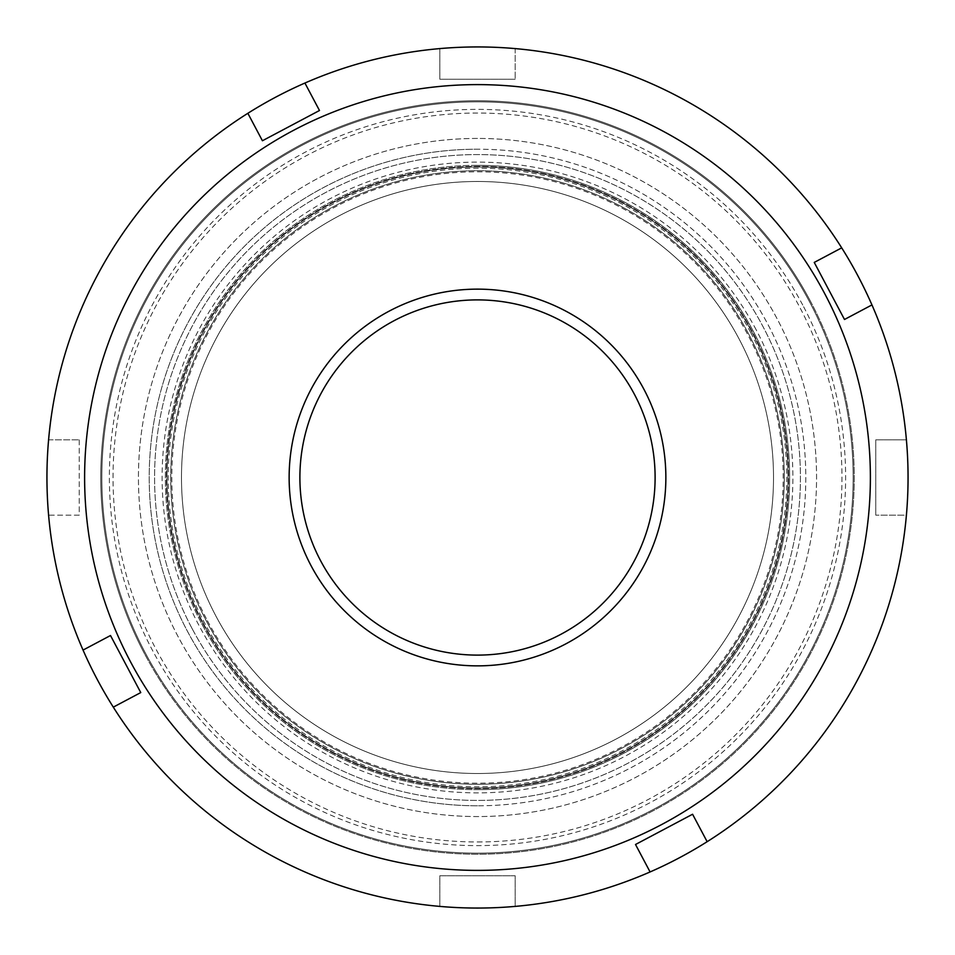 <?xml version="1.0" encoding="UTF-8"?>
<svg xmlns="http://www.w3.org/2000/svg" width="955" height="955" viewBox="0 0 955 955"><rect width="100%" height="100%" fill="white"/><g stroke="black" fill="none" stroke-linecap="round" stroke-linejoin="round"><path stroke-width="0.72" stroke-dasharray="4.78 3.58" d="M477.5 805.793A328.293 328.293 0 0 1 149.207 477.5A328.293 328.293 0 0 1 477.5 149.207A328.293 328.293 0 0 0 149.207 477.5A328.293 328.293 0 0 0 477.5 805.793A328.293 328.293 0 0 0 805.793 477.5A328.293 328.293 0 0 0 477.5 149.207A328.293 328.293 0 0 1 805.793 477.5A328.293 328.293 0 0 1 477.5 805.793M477.5 165.346A312.154 312.154 0 0 0 165.346 477.5A312.154 312.154 0 0 0 477.5 789.654A312.154 312.154 0 0 1 165.346 477.5A312.154 312.154 0 0 1 477.5 165.346A312.154 312.154 0 0 1 789.654 477.5A312.154 312.154 0 0 1 477.5 789.654A312.154 312.154 0 0 0 789.654 477.5A312.154 312.154 0 0 0 477.5 165.346M477.5 138.439A339.061 339.061 0 0 0 138.439 477.5A339.061 339.061 0 0 0 477.5 816.561A339.061 339.061 0 0 0 816.561 477.5A339.061 339.061 0 0 0 477.5 138.439A339.061 339.061 0 0 0 138.439 477.5A339.061 339.061 0 0 0 477.5 816.561A339.061 339.061 0 0 0 816.561 477.5A339.061 339.061 0 0 0 477.5 138.439M477.5 870.375A392.875 392.875 0 0 0 870.375 477.5A392.875 392.875 0 0 0 477.5 84.625A392.875 392.875 0 0 0 84.625 477.5A392.875 392.875 0 0 0 477.5 870.375A392.875 392.875 0 0 0 870.375 477.5A392.875 392.875 0 0 0 477.5 84.625A392.875 392.875 0 0 0 84.625 477.5A392.875 392.875 0 0 0 477.5 870.375M477.5 853.161A375.661 375.661 0 0 0 853.161 477.5A375.661 375.661 0 0 0 477.5 101.839A375.661 375.661 0 0 0 101.839 477.5A375.661 375.661 0 0 0 477.5 853.161A375.661 375.661 0 0 0 853.161 477.5A375.661 375.661 0 0 0 477.5 101.839A375.661 375.661 0 0 0 101.839 477.5A375.661 375.661 0 0 0 477.5 853.161M477.5 841.964A364.464 364.464 0 0 0 841.964 477.5A364.464 364.464 0 0 0 477.5 113.036A364.464 364.464 0 0 0 113.036 477.5A364.464 364.464 0 0 0 477.5 841.964M477.5 875.759L515.175 875.759L515.175 906.402A430.55 430.55 0 0 0 650.08 871.951L635.517 844.495L692.578 814.245L707.142 841.701A430.55 430.55 0 0 0 906.402 515.175L875.759 515.175L906.402 515.175A430.55 430.55 0 0 1 515.175 906.402L515.175 875.759L439.825 875.759L439.825 906.402L439.825 875.759L477.5 875.759M875.759 515.175L875.759 439.825L906.402 439.825A430.55 430.55 0 0 0 871.951 304.92L844.495 319.483L814.245 262.422L841.701 247.858A430.55 430.55 0 0 0 515.175 48.598L515.175 79.241L515.175 48.598A430.55 430.55 0 0 1 906.402 439.825L875.759 439.825L875.759 515.175M515.175 79.241L439.825 79.241L439.825 48.598A430.55 430.55 0 0 0 304.92 83.049L319.483 110.505L262.422 140.755L247.858 113.299A430.55 430.55 0 0 0 48.598 439.825L79.241 439.825L48.598 439.825A430.55 430.55 0 0 1 439.825 48.598L439.825 79.241L515.175 79.241M79.241 439.825L79.241 515.175L48.598 515.175A430.55 430.55 0 0 0 83.049 650.08L110.505 635.517L140.755 692.578L113.299 707.142A430.55 430.55 0 0 0 439.825 906.402A430.55 430.55 0 0 1 48.598 515.175L79.241 515.175L79.241 439.825M320.582 560.692A177.606 177.606 0 0 1 394.308 320.582A177.606 177.606 0 0 1 634.418 394.308A177.606 177.606 0 0 1 560.692 634.418A177.606 177.606 0 0 1 320.582 560.692M389.27 311.079A188.362 188.362 0 0 0 311.079 565.73A188.362 188.362 0 0 0 565.73 643.921A188.362 188.362 0 0 0 643.921 389.27A188.362 188.362 0 0 0 389.27 311.079M810.353 301.04A376.736 376.736 0 0 0 301.04 144.647A376.736 376.736 0 0 0 144.647 653.96A376.736 376.736 0 0 0 653.96 810.353A376.736 376.736 0 0 0 810.353 301.04A376.736 376.736 0 0 0 301.04 144.647A376.736 376.736 0 0 0 144.647 653.96A376.736 376.736 0 0 0 653.96 810.353A376.736 376.736 0 0 0 810.353 301.04A376.736 376.736 0 0 0 301.04 144.647A376.736 376.736 0 0 0 144.647 653.96M748.541 333.808A306.77 306.77 0 0 0 333.808 206.459A306.77 306.77 0 0 0 206.459 621.192A306.77 306.77 0 0 0 621.192 748.541A306.77 306.77 0 0 0 748.541 333.808A306.77 306.77 0 0 0 333.808 206.459A306.77 306.77 0 0 0 206.459 621.192A306.77 306.77 0 0 0 621.192 748.541A306.77 306.77 0 0 0 748.541 333.808A306.77 306.77 0 0 1 621.192 748.541A306.77 306.77 0 0 1 206.459 621.192A306.77 306.77 0 0 0 621.192 748.541A306.77 306.77 0 0 0 748.541 333.808M192.194 628.76A322.921 322.921 0 0 0 628.76 762.806A322.921 322.921 0 0 0 762.806 326.24A322.921 322.921 0 0 0 326.24 192.194A322.921 322.921 0 0 0 192.194 628.76A322.921 322.921 0 0 0 628.76 762.806A322.921 322.921 0 0 0 762.806 326.24A322.921 322.921 0 0 0 326.24 192.194A322.921 322.921 0 0 0 192.194 628.76M201.708 623.711A312.154 312.154 0 0 0 623.711 753.292A312.154 312.154 0 0 0 753.292 331.289A312.154 312.154 0 0 0 331.289 201.708A312.154 312.154 0 0 0 201.708 623.711M739.027 338.846A296.002 296.002 0 0 0 338.846 215.973A296.002 296.002 0 0 0 215.973 616.154A296.002 296.002 0 0 0 616.154 739.027A296.002 296.002 0 0 0 739.027 338.846A296.002 296.002 0 0 0 338.846 215.973A296.002 296.002 0 0 0 215.973 616.154A296.002 296.002 0 0 0 616.154 739.027A296.002 296.002 0 0 0 739.027 338.846A296.002 296.002 0 0 1 616.154 739.027A296.002 296.002 0 0 1 215.973 616.154A296.002 296.002 0 0 0 616.154 739.027A296.002 296.002 0 0 0 739.027 338.846M202.663 623.209A311.079 311.079 0 0 0 623.209 752.337A311.079 311.079 0 0 0 752.337 331.791A311.079 311.079 0 0 0 331.791 202.663A311.079 311.079 0 0 0 202.663 623.209A311.079 311.079 0 0 0 623.209 752.337A311.079 311.079 0 0 0 752.337 331.791A311.079 311.079 0 0 0 331.791 202.663A311.079 311.079 0 0 0 202.663 623.209M207.414 620.69A305.695 305.695 0 0 0 620.69 747.586A305.695 305.695 0 0 0 747.586 334.31A305.695 305.695 0 0 0 334.31 207.414A305.695 305.695 0 0 0 207.414 620.69M130.381 661.529A392.875 392.875 0 0 0 661.529 824.619A392.875 392.875 0 0 0 824.619 293.472A392.875 392.875 0 0 0 293.472 130.381A392.875 392.875 0 0 0 130.381 661.529M707.142 841.701A430.55 430.55 0 0 0 871.951 304.92M113.299 707.142A430.55 430.55 0 0 0 650.08 871.951M247.858 113.299A430.55 430.55 0 0 0 83.049 650.08M841.701 247.858A430.55 430.55 0 0 0 304.92 83.049M802.737 305.063A368.129 368.129 0 0 0 305.063 152.263A368.129 368.129 0 0 0 152.263 649.937A368.129 368.129 0 0 0 649.937 802.737A368.129 368.129 0 0 0 802.737 305.063M756.145 329.773A315.377 315.377 0 0 0 329.773 198.855A315.377 315.377 0 0 0 198.855 625.227A315.377 315.377 0 0 0 625.227 756.145A315.377 315.377 0 0 0 756.145 329.773M750.761 332.627A309.289 309.289 0 0 0 332.627 204.239A309.289 309.289 0 0 0 204.239 622.374A309.289 309.289 0 0 0 622.374 750.761A309.289 309.289 0 0 0 750.761 332.627M751.86 332.042A310.542 310.542 0 0 0 332.042 203.14A310.542 310.542 0 0 0 203.14 622.958A310.542 310.542 0 0 0 622.958 751.86A310.542 310.542 0 0 0 751.86 332.042A310.542 310.542 0 0 0 332.042 203.14A310.542 310.542 0 0 0 203.14 622.958A310.542 310.542 0 0 0 622.958 751.86A310.542 310.542 0 0 0 751.86 332.042"/><path stroke-width="1.43" d="M650.08 871.951A430.55 430.55 0 0 0 841.701 247.858A430.55 430.55 0 0 0 247.858 113.299A430.55 430.55 0 0 0 113.299 707.142A430.55 430.55 0 0 0 650.08 871.951L635.517 844.495L692.578 814.245L707.142 841.701M320.582 560.692A177.606 177.606 0 0 0 560.692 634.418A177.606 177.606 0 0 0 634.418 394.308A177.606 177.606 0 0 0 394.308 320.582A177.606 177.606 0 0 0 320.582 560.692M565.73 643.921A188.362 188.362 0 0 1 311.079 565.73A188.362 188.362 0 0 1 389.27 311.079A188.362 188.362 0 0 1 643.921 389.27A188.362 188.362 0 0 1 565.73 643.921M130.381 661.529A392.875 392.875 0 0 0 661.529 824.619A392.875 392.875 0 0 0 824.619 293.472A392.875 392.875 0 0 0 293.472 130.381A392.875 392.875 0 0 0 130.381 661.529M83.049 650.08L110.505 635.517L140.755 692.578L113.299 707.142M841.701 247.858L814.245 262.422L844.495 319.483L871.951 304.92M247.858 113.299L262.422 140.755L319.483 110.505L304.92 83.049"/></g></svg>
